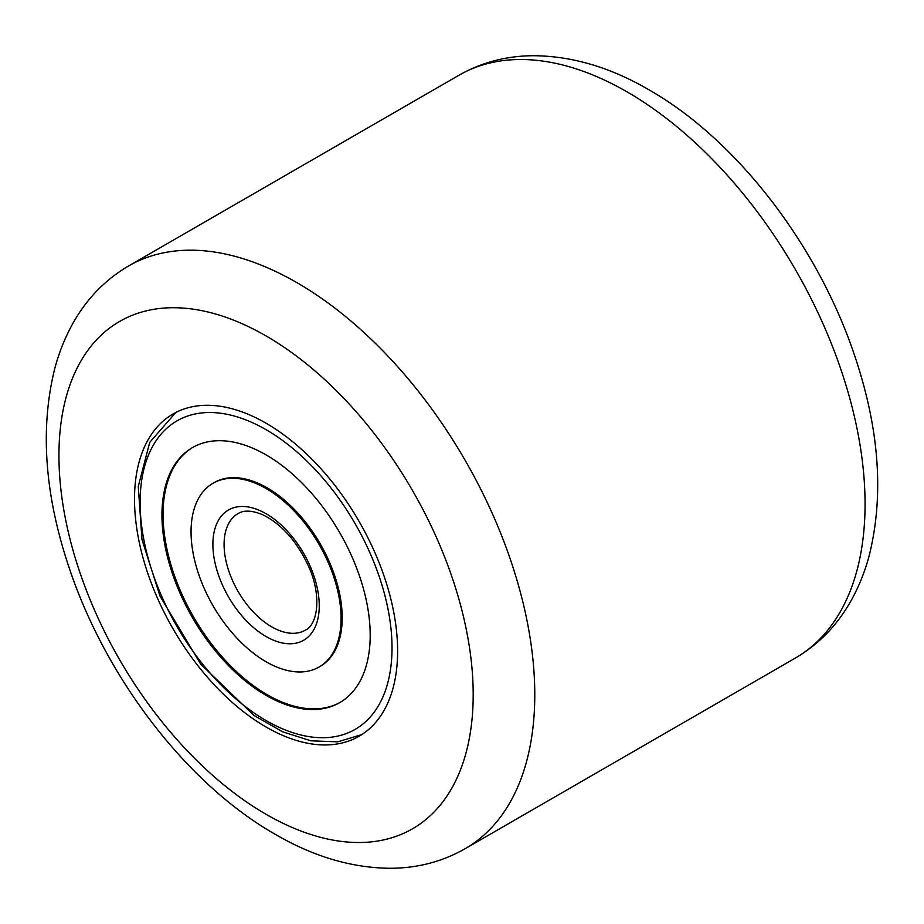 <?xml version="1.0" encoding="UTF-8"?>
<svg xmlns="http://www.w3.org/2000/svg" width="924" height="924" viewBox="0 0 924 924"><rect width="100%" height="100%" fill="white"/><g stroke="black" fill="none" stroke-linecap="round" stroke-linejoin="round"><path stroke-width="1.39" d="M266.066 727.026A186.047 107.415 60 0 1 144.525 563.086A186.047 107.415 60 0 1 173.042 413.998A186.047 107.415 60 0 1 266.066 423.215A186.047 107.415 60 0 1 387.606 587.156A186.047 107.415 60 0 1 359.089 736.243A186.047 107.415 60 0 1 266.066 727.026M319.115 666.989L320.224 666.343A106.087 61.25 -120 0 0 329.348 561.873A106.087 61.25 -120 0 0 214.149 482.605L213.028 483.252A106.087 61.25 -120 0 0 203.904 587.722A106.087 61.25 -120 0 0 319.115 666.989A106.087 61.25 -120 0 0 328.228 562.52A106.087 61.25 -120 0 0 213.028 483.252M193 447.274A147.251 85.02 -120 0 0 180.908 591.961A147.251 85.02 -120 0 0 340.251 702.321M352.356 557.634A147.251 85.02 -120 0 0 192.446 447.597A147.251 85.02 -120 0 0 179.787 592.607A147.251 85.02 -120 0 0 339.697 702.644A147.251 85.02 -120 0 0 352.356 557.634M266.066 814.298A292.92 169.127 -120 0 0 473.192 694.709A292.92 169.127 -120 0 0 266.066 335.943A292.92 169.127 -120 0 0 58.94 455.532A292.92 169.127 -120 0 0 266.066 814.298M296.858 282.617A336.463 194.259 60 0 1 516.666 579.117A336.463 194.259 60 0 1 465.084 848.74L795.379 658.05A336.463 194.259 -120 0 0 846.95 388.427A336.463 194.259 -120 0 0 627.142 91.926A336.463 194.259 -120 0 0 458.916 75.26L128.621 265.95A336.463 194.259 60 0 1 296.858 282.617M161.688 596.269A178.136 102.841 -120 0 0 336.567 736.347A178.136 102.841 -120 0 0 370.443 553.973A178.136 102.841 -120 0 0 195.565 413.894A178.136 102.841 -120 0 0 161.688 596.269M238.022 513.605A67.29 38.854 -120 0 0 232.236 579.879A67.29 38.854 -120 0 0 305.313 630.168C317.637 624.82 322.072 595.772 308.477 566.135C296.673 540.99 281.335 523.827 262.474 514.645C251.94 510.337 243.786 509.99 238.022 513.605M222.003 584.049A75.214 43.428 -120 0 0 295.83 643.196A75.214 43.428 -120 0 0 310.141 566.193A75.214 43.428 -120 0 0 236.301 507.045A75.214 43.428 -120 0 0 222.003 584.049M128.621 265.95C106.526 278.909 88.716 296.731 75.214 319.392C66.401 334.222 59.633 350.439 54.886 368.052C39.651 428.863 44.699 496.28 70.005 570.293C106.988 679.51 187.491 784.349 275.086 834.222C313.698 856.733 352.298 868.086 390.875 868.283C417.717 868.11 442.446 861.595 465.084 848.74M458.916 75.26C481.554 62.405 506.283 55.89 533.125 55.717C571.702 55.914 610.302 67.267 648.914 89.778C736.509 139.651 817.012 244.49 853.995 353.707C879.301 427.72 884.349 495.137 869.114 555.948C864.367 573.561 857.599 589.778 848.786 604.608C835.284 627.269 817.474 645.091 795.379 658.05M361.792 734.592L337.71 741.845L310.857 740.805L282.571 731.796L253.996 715.442L200.67 664.125L160.037 596.211L141.973 539.524L138.277 486.382L149.723 442.353L175.826 412.485"/></g></svg>
